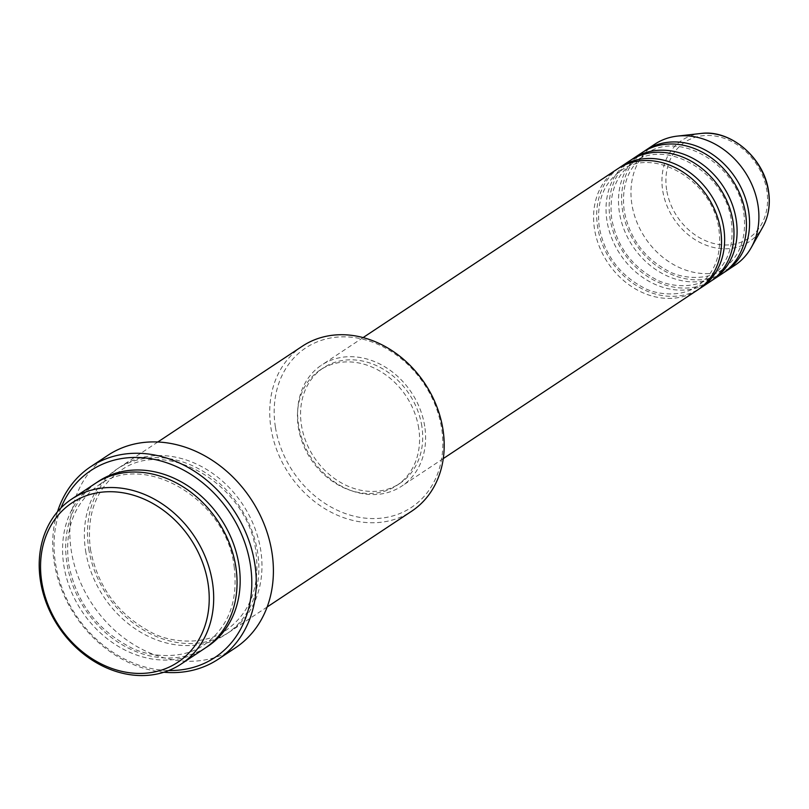 <?xml version="1.0" encoding="UTF-8"?>
<svg xmlns="http://www.w3.org/2000/svg" width="809" height="809" viewBox="0 0 809 809"><rect width="100%" height="100%" fill="white"/><g stroke="black" fill="none" stroke-linecap="round" stroke-linejoin="round"><path stroke-width="0.61" stroke-dasharray="4.04 3.03" d="M617.449 168.97A72.577 59.815 -123.5 0 0 594.484 228.917A72.577 59.815 -123.5 0 0 697.651 289.956M619.027 167.969A72.577 59.815 -123.5 0 0 597.598 226.854A72.577 59.815 -123.5 0 0 699.188 288.894M629.908 160.708A72.577 59.815 -123.5 0 0 606.942 220.665A72.577 59.815 -123.5 0 0 710.11 281.694M631.485 159.707A72.577 59.815 -123.5 0 0 610.057 218.592A72.577 59.815 -123.5 0 0 711.647 280.632M642.366 152.446A72.577 59.815 -123.5 0 0 619.401 212.403A72.577 59.815 -123.5 0 0 722.579 273.442M643.944 151.445A72.577 59.815 -123.5 0 0 622.515 210.34A72.577 59.815 -123.5 0 0 724.116 272.38M275.384 426.98A95.674 78.847 56.5 0 1 344.28 336.837A95.674 78.847 56.5 0 1 441.643 428.416A95.674 78.847 56.5 0 1 372.747 518.569A95.674 78.847 56.5 0 1 275.384 426.98M302.273 346.242A98.971 81.567 -123.5 0 0 270.954 427.991A98.971 81.567 -123.5 0 0 411.639 511.227M60.978 507.931A112.168 92.438 -123.5 0 0 55.457 563.145A112.168 92.438 -123.5 0 0 168.747 670.509M163.893 672.228A115.465 95.159 56.5 0 1 54.152 562.093A115.465 95.159 56.5 0 1 57.5 511.733M95.128 483.56A98.971 81.567 -123.5 0 0 63.81 565.309A98.971 81.567 -123.5 0 0 204.495 648.545M88.727 548.795A98.971 81.567 -123.5 0 0 229.412 632.021A98.971 81.567 -123.5 0 0 260.731 550.272A98.971 81.567 -123.5 0 0 120.045 467.036A98.971 81.567 -123.5 0 0 88.727 548.795M424.695 426.181A72.577 59.815 -123.5 0 0 321.527 365.142A72.577 59.815 -123.5 0 0 298.561 425.089A72.577 59.815 -123.5 0 0 401.729 486.128A72.577 59.815 -123.5 0 0 424.695 426.181M421.833 426.151A69.281 57.095 -123.5 0 0 323.347 367.893A69.281 57.095 -123.5 0 0 301.433 425.119A69.281 57.095 -123.5 0 0 399.909 483.377A69.281 57.095 -123.5 0 0 421.833 426.151M418.718 428.214A69.281 57.095 -123.5 0 0 320.233 369.956A69.281 57.095 -123.5 0 0 298.319 427.182A69.281 57.095 -123.5 0 0 396.794 485.44A69.281 57.095 -123.5 0 0 418.718 428.214M107.819 455.356A115.465 95.159 -123.5 0 0 71.283 550.737A115.465 95.159 -123.5 0 0 235.419 647.837M654.825 144.184A72.577 59.815 -123.5 0 0 631.869 204.141A72.577 59.815 -123.5 0 0 735.037 265.18M666.626 189.802A57.672 47.529 56.5 0 1 708.158 135.457A57.672 47.529 56.5 0 1 766.851 190.661A57.672 47.529 56.5 0 1 725.309 245.006A57.672 47.529 56.5 0 1 666.626 189.802M700.918 133.475A60.857 50.158 -123.5 0 0 662.702 190.54A60.857 50.158 -123.5 0 0 706.945 245.501A60.857 50.158 -123.5 0 0 762.847 226.904M206.042 647.493A98.971 81.567 56.5 0 1 66.925 563.246A98.971 81.567 56.5 0 1 96.696 482.548M85.612 550.858A98.971 81.567 -123.5 0 0 186.333 645.592A98.971 81.567 -123.5 0 0 257.616 552.335A98.971 81.567 -123.5 0 0 156.895 457.601A98.971 81.567 -123.5 0 0 85.612 550.858M718.918 229.483C722.012 254.734 714.832 273.634 697.388 286.174C681.168 297.843 655.553 294.769 642.801 287.276C619.037 274.362 604.535 254.39 599.307 227.38C596.203 202.129 603.383 183.228 620.827 170.689C653.541 145.893 713.356 180.943 718.918 229.483M731.376 221.221C734.471 246.472 727.291 265.372 709.847 277.912C693.626 289.592 668.012 286.507 655.27 279.024C631.495 266.1 616.994 246.138 611.766 219.118C608.671 193.867 615.841 174.966 633.285 162.427C665.999 137.641 725.815 172.681 731.376 221.221M743.835 212.959C746.929 238.22 739.76 257.11 722.306 269.66C706.085 281.33 680.47 278.245 667.728 270.762C643.954 257.838 629.453 237.876 624.224 210.856C621.13 185.605 628.3 166.705 645.744 154.165C678.468 129.379 738.273 164.419 743.835 212.959M234.104 566.27C238.412 601.138 228.451 627.309 204.232 644.763C181.661 660.983 146.166 656.665 128.601 646.34C95.816 628.532 75.834 601.006 68.634 563.772C64.326 528.894 74.286 502.733 98.506 485.279C144.053 450.937 226.439 499.386 234.104 566.27M90.436 549.311C97.636 586.555 117.629 614.082 150.403 631.89C167.969 642.215 203.463 646.533 226.035 630.312C250.254 612.848 260.215 586.687 255.917 551.819C248.242 484.925 165.855 436.486 120.308 470.818C96.089 488.282 86.128 514.443 90.436 549.311M363.079 337.596L321.527 365.142M323.347 367.893L320.233 369.956M157.785 442.017L120.045 467.036M267.152 607.003L229.412 632.021M399.909 483.377L396.794 485.44M443.281 458.582L401.729 486.128"/><path stroke-width="1.21" d="M443.281 458.582L697.651 289.956A72.577 59.815 -123.5 0 0 720.617 230.009A72.577 59.815 -123.5 0 0 617.449 168.97L363.079 337.596M699.188 288.894A72.577 59.815 -123.5 0 0 700.766 287.893A72.577 59.815 -123.5 0 0 723.731 227.936A72.577 59.815 -123.5 0 0 620.564 166.907A72.577 59.815 -123.5 0 0 619.027 167.969M700.766 287.893L710.11 281.694A72.577 59.815 -123.5 0 0 733.075 221.747A72.577 59.815 -123.5 0 0 629.908 160.708L620.564 166.907M711.647 280.632A72.577 59.815 -123.5 0 0 713.225 279.631A72.577 59.815 -123.5 0 0 736.19 219.684A72.577 59.815 -123.5 0 0 633.022 158.645A72.577 59.815 -123.5 0 0 631.485 159.707M713.225 279.631L722.579 273.442A72.577 59.815 -123.5 0 0 745.534 213.485A72.577 59.815 -123.5 0 0 642.366 152.446L633.022 158.645M724.116 272.38A72.577 59.815 -123.5 0 0 725.693 271.369A72.577 59.815 -123.5 0 0 748.649 211.422A72.577 59.815 -123.5 0 0 645.481 150.383A72.577 59.815 -123.5 0 0 643.944 151.445M208.024 583.289A95.674 78.847 -123.5 0 0 110.661 491.71A95.674 78.847 -123.5 0 0 41.755 581.853A95.674 78.847 -123.5 0 0 139.118 673.432A95.674 78.847 -123.5 0 0 208.024 583.289M40.45 580.801A98.971 81.567 56.5 0 1 71.758 499.042A98.971 81.567 56.5 0 1 212.443 582.278A98.971 81.567 56.5 0 1 181.135 664.037A98.971 81.567 56.5 0 1 40.45 580.801M267.152 607.003L411.639 511.227A98.971 81.567 -123.5 0 0 442.958 429.468A98.971 81.567 -123.5 0 0 302.273 346.242L157.785 442.017M168.747 670.509A112.168 92.438 -123.5 0 0 250.396 564.824A112.168 92.438 -123.5 0 0 163.145 461.626A112.168 92.438 -123.5 0 0 60.978 507.931M57.5 511.733A115.465 95.159 56.5 0 1 90.679 466.712A115.465 95.159 56.5 0 1 254.815 563.822A115.465 95.159 56.5 0 1 218.288 659.193A115.465 95.159 56.5 0 1 163.893 672.228M181.135 664.037L204.495 648.545A98.971 81.567 -123.5 0 0 235.813 566.796A98.971 81.567 -123.5 0 0 95.128 483.56L71.758 499.042M218.288 659.193L235.419 647.837A115.465 95.159 -123.5 0 0 271.945 552.456A115.465 95.159 -123.5 0 0 107.819 455.356L90.679 466.712M725.693 271.369L735.037 265.18A72.577 59.815 -123.5 0 0 751.298 247.503A72.577 59.815 -123.5 0 0 757.993 205.223A72.577 59.815 -123.5 0 0 677.436 136.094A72.577 59.815 -123.5 0 0 654.825 144.184L645.481 150.383M768.459 191.45A60.857 50.158 -123.5 0 0 700.918 133.475C730.648 129.228 764.232 158.109 768.55 191.177C770.522 204.414 768.621 216.316 762.847 226.904A60.857 50.158 -123.5 0 0 768.459 191.45M96.696 482.548A98.971 81.567 56.5 0 1 182.885 482.781A98.971 81.567 56.5 0 1 238.928 564.722A98.971 81.567 56.5 0 1 206.042 647.493M700.918 133.475L677.436 136.094M762.847 226.904L751.298 247.503"/></g></svg>
